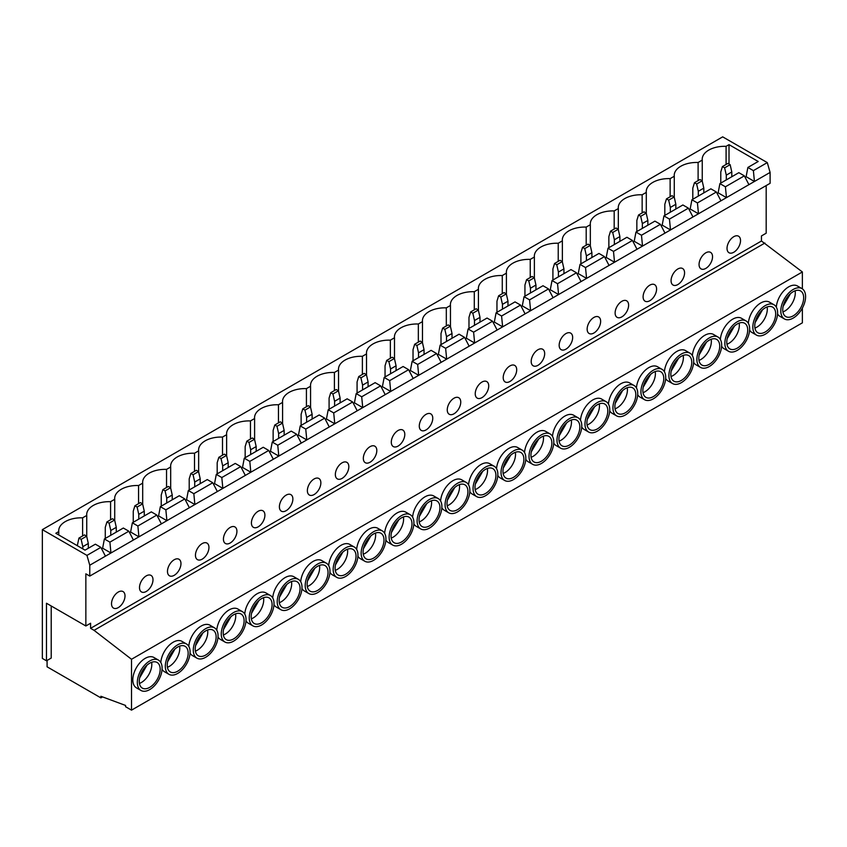 <?xml version="1.0" encoding="UTF-8"?>
<svg xmlns="http://www.w3.org/2000/svg" width="847" height="847" viewBox="0 0 847 847"><rect width="100%" height="100%" fill="white"/><g stroke="black" fill="none" stroke-linecap="round" stroke-linejoin="round"><path stroke-width="1.27" d="M649.84 300.717A9.539 5.506 120 0 0 656.076 292.31A9.539 5.506 120 0 0 654.615 284.666A9.539 5.506 120 0 0 649.84 285.132A9.539 5.506 120 0 0 643.614 293.549A9.539 5.506 120 0 0 645.075 301.193A9.539 5.506 120 0 0 649.84 300.717M621.867 316.873A9.539 5.506 120 0 0 628.103 308.467A9.539 5.506 120 0 0 626.632 300.812A9.539 5.506 120 0 0 621.867 301.288A9.539 5.506 120 0 0 615.631 309.695A9.539 5.506 120 0 0 617.092 317.339A9.539 5.506 120 0 0 621.867 316.873M593.885 333.019A9.539 5.506 120 0 0 600.121 324.613A9.539 5.506 120 0 0 598.66 316.969A9.539 5.506 120 0 0 593.885 317.445A9.539 5.506 120 0 0 587.659 325.851A9.539 5.506 120 0 0 589.12 333.496A9.539 5.506 120 0 0 593.885 333.019M565.912 349.176A9.539 5.506 120 0 0 572.149 340.769A9.539 5.506 120 0 0 570.677 333.125A9.539 5.506 120 0 0 565.912 333.591A9.539 5.506 120 0 0 559.676 341.997A9.539 5.506 120 0 0 561.138 349.652A9.539 5.506 120 0 0 565.912 349.176M537.93 365.332A9.539 5.506 120 0 0 544.166 356.915A9.539 5.506 120 0 0 542.705 349.271A9.539 5.506 120 0 0 537.93 349.747A9.539 5.506 120 0 0 531.704 358.154A9.539 5.506 120 0 0 533.165 365.798A9.539 5.506 120 0 0 537.93 365.332M509.958 381.478A9.539 5.506 120 0 0 516.194 373.072A9.539 5.506 120 0 0 514.722 365.428A9.539 5.506 120 0 0 509.958 365.904A9.539 5.506 120 0 0 503.721 374.31A9.539 5.506 120 0 0 505.183 381.955A9.539 5.506 120 0 0 509.958 381.478M481.975 397.635A9.539 5.506 120 0 0 488.211 389.228A9.539 5.506 120 0 0 486.75 381.584A9.539 5.506 120 0 0 481.975 382.05A9.539 5.506 120 0 0 475.749 390.456A9.539 5.506 120 0 0 477.21 398.111A9.539 5.506 120 0 0 481.975 397.635M454.003 413.791A9.539 5.506 120 0 0 460.239 405.374A9.539 5.506 120 0 0 458.767 397.73A9.539 5.506 120 0 0 454.003 398.206A9.539 5.506 120 0 0 447.767 406.613A9.539 5.506 120 0 0 449.228 414.257A9.539 5.506 120 0 0 454.003 413.791M426.02 429.937A9.539 5.506 120 0 0 432.256 421.531A9.539 5.506 120 0 0 430.795 413.887A9.539 5.506 120 0 0 426.02 414.363A9.539 5.506 120 0 0 419.794 422.769A9.539 5.506 120 0 0 421.255 430.414A9.539 5.506 120 0 0 426.02 429.937M398.048 446.094A9.539 5.506 120 0 0 404.284 437.687A9.539 5.506 120 0 0 402.812 430.043A9.539 5.506 120 0 0 398.048 430.509A9.539 5.506 120 0 0 391.812 438.915A9.539 5.506 120 0 0 393.273 446.56A9.539 5.506 120 0 0 398.048 446.094M370.065 462.24A9.539 5.506 120 0 0 376.301 453.833A9.539 5.506 120 0 0 374.84 446.189A9.539 5.506 120 0 0 370.065 446.665A9.539 5.506 120 0 0 363.839 455.072A9.539 5.506 120 0 0 365.301 462.716A9.539 5.506 120 0 0 370.065 462.24M342.093 478.396A9.539 5.506 120 0 0 348.318 469.99A9.539 5.506 120 0 0 346.857 462.346A9.539 5.506 120 0 0 342.093 462.811A9.539 5.506 120 0 0 335.857 471.228A9.539 5.506 120 0 0 337.318 478.873A9.539 5.506 120 0 0 342.093 478.396M314.11 494.553A9.539 5.506 120 0 0 320.346 486.146A9.539 5.506 120 0 0 318.885 478.491A9.539 5.506 120 0 0 314.11 478.968A9.539 5.506 120 0 0 307.885 487.374A9.539 5.506 120 0 0 309.346 495.019A9.539 5.506 120 0 0 314.11 494.553M286.138 510.699A9.539 5.506 120 0 0 292.363 502.292A9.539 5.506 120 0 0 290.902 494.648A9.539 5.506 120 0 0 286.138 495.124A9.539 5.506 120 0 0 279.902 503.531A9.539 5.506 120 0 0 281.363 511.175A9.539 5.506 120 0 0 286.138 510.699M258.155 526.855A9.539 5.506 120 0 0 264.391 518.449A9.539 5.506 120 0 0 262.93 510.805A9.539 5.506 120 0 0 258.155 511.27A9.539 5.506 120 0 0 251.93 519.687A9.539 5.506 120 0 0 253.391 527.332A9.539 5.506 120 0 0 258.155 526.855M230.183 543.012A9.539 5.506 120 0 0 236.408 534.605A9.539 5.506 120 0 0 234.947 526.95A9.539 5.506 120 0 0 230.183 527.427A9.539 5.506 120 0 0 223.947 535.833A9.539 5.506 120 0 0 225.408 543.478A9.539 5.506 120 0 0 230.183 543.012M202.2 559.158A9.539 5.506 120 0 0 208.436 550.751A9.539 5.506 120 0 0 206.975 543.107A9.539 5.506 120 0 0 202.2 543.583A9.539 5.506 120 0 0 195.964 551.99A9.539 5.506 120 0 0 197.436 559.634A9.539 5.506 120 0 0 202.2 559.158M174.228 575.314A9.539 5.506 120 0 0 180.453 566.908A9.539 5.506 120 0 0 178.992 559.264A9.539 5.506 120 0 0 174.228 559.729A9.539 5.506 120 0 0 167.992 568.136A9.539 5.506 120 0 0 169.453 575.791A9.539 5.506 120 0 0 174.228 575.314M146.245 591.471A9.539 5.506 120 0 0 152.481 583.054A9.539 5.506 120 0 0 151.02 575.409A9.539 5.506 120 0 0 146.245 575.886A9.539 5.506 120 0 0 140.009 584.292A9.539 5.506 120 0 0 141.481 591.937A9.539 5.506 120 0 0 146.245 591.471M677.822 284.56A9.539 5.506 120 0 0 684.058 276.154A9.539 5.506 120 0 0 682.597 268.51A9.539 5.506 120 0 0 677.822 268.986A9.539 5.506 120 0 0 671.586 277.393A9.539 5.506 120 0 0 673.047 285.037A9.539 5.506 120 0 0 677.822 284.56M167.41 667.277A14.801 8.544 120 0 0 169.326 666.377A14.801 8.544 120 0 0 179.606 646.145M177.69 671.216A14.801 8.544 120 0 0 187.367 658.172A14.801 8.544 120 0 0 185.091 646.314A14.801 8.544 120 0 0 177.69 647.044A14.801 8.544 120 0 0 168.024 660.088A14.801 8.544 120 0 0 170.3 671.946A14.801 8.544 120 0 0 177.69 671.216M177.69 644.821A17.522 10.122 120 0 0 166.245 660.268A17.522 10.122 120 0 0 168.934 674.307A17.522 10.122 120 0 0 177.69 673.439A17.522 10.122 120 0 0 189.146 657.992A17.522 10.122 120 0 0 186.456 643.953A17.522 10.122 120 0 0 177.69 644.821M186.456 643.953L181.936 641.348A17.522 10.122 120 0 0 173.18 642.217A17.522 10.122 120 0 0 160.824 662.523M162.073 669.278A17.522 10.122 120 0 0 164.413 671.703L168.934 674.307M195.382 651.131A14.801 8.544 120 0 0 197.298 650.231A14.801 8.544 120 0 0 207.589 629.988M205.673 655.059A14.801 8.544 120 0 0 215.339 642.015A14.801 8.544 120 0 0 213.073 630.157A14.801 8.544 120 0 0 205.673 630.899A14.801 8.544 120 0 0 196.006 643.932A14.801 8.544 120 0 0 198.272 655.79A14.801 8.544 120 0 0 205.673 655.059M205.673 628.665A17.522 10.122 120 0 0 194.228 644.112A17.522 10.122 120 0 0 196.906 658.151A17.522 10.122 120 0 0 205.673 657.283A17.522 10.122 120 0 0 217.118 641.846A17.522 10.122 120 0 0 214.439 627.796A17.522 10.122 120 0 0 205.673 628.665M214.439 627.796L209.918 625.192A17.522 10.122 120 0 0 201.152 626.06A17.522 10.122 120 0 0 188.807 646.377M190.046 653.122A17.522 10.122 120 0 0 192.396 655.546L196.906 658.151M223.364 634.975A14.801 8.544 120 0 0 225.281 634.075A14.801 8.544 120 0 0 235.561 613.842M233.645 638.903A14.801 8.544 120 0 0 243.322 625.869A14.801 8.544 120 0 0 241.046 614.011A14.801 8.544 120 0 0 233.645 614.742A14.801 8.544 120 0 0 223.979 627.786A14.801 8.544 120 0 0 226.255 639.644A14.801 8.544 120 0 0 233.645 638.903M233.645 612.519A17.522 10.122 120 0 0 222.2 627.955A17.522 10.122 120 0 0 224.889 642.005A17.522 10.122 120 0 0 233.645 641.137A17.522 10.122 120 0 0 245.101 625.689A17.522 10.122 120 0 0 242.411 611.65A17.522 10.122 120 0 0 233.645 612.519M242.411 611.65L237.891 609.035A17.522 10.122 120 0 0 229.135 609.904A17.522 10.122 120 0 0 216.779 630.221M218.028 636.976A17.522 10.122 120 0 0 220.368 639.39L224.889 642.005M251.337 618.818A14.801 8.544 120 0 0 253.253 617.918A14.801 8.544 120 0 0 263.544 597.686M261.628 622.757A14.801 8.544 120 0 0 271.294 609.713A14.801 8.544 120 0 0 269.028 597.855A14.801 8.544 120 0 0 261.628 598.585A14.801 8.544 120 0 0 251.961 611.629A14.801 8.544 120 0 0 254.227 623.487A14.801 8.544 120 0 0 261.628 622.757M261.628 596.362A17.522 10.122 120 0 0 250.183 611.809A17.522 10.122 120 0 0 252.861 625.848A17.522 10.122 120 0 0 261.628 624.98A17.522 10.122 120 0 0 273.073 609.533A17.522 10.122 120 0 0 270.394 595.494A17.522 10.122 120 0 0 261.628 596.362M270.394 595.494L265.873 592.889A17.522 10.122 120 0 0 257.107 593.758A17.522 10.122 120 0 0 244.762 614.075M246.001 620.819A17.522 10.122 120 0 0 248.351 623.244L252.861 625.848M279.319 602.672A14.801 8.544 120 0 0 281.236 601.772A14.801 8.544 120 0 0 291.516 581.529M289.6 606.6A14.801 8.544 120 0 0 299.277 593.556A14.801 8.544 120 0 0 297.001 581.698A14.801 8.544 120 0 0 289.6 582.44A14.801 8.544 120 0 0 279.933 595.473A14.801 8.544 120 0 0 282.21 607.331A14.801 8.544 120 0 0 289.6 606.6M289.6 580.206A17.522 10.122 120 0 0 278.155 595.653A17.522 10.122 120 0 0 280.844 609.692A17.522 10.122 120 0 0 289.6 608.824A17.522 10.122 120 0 0 301.056 593.387A17.522 10.122 120 0 0 298.366 579.337A17.522 10.122 120 0 0 289.6 580.206M298.366 579.337L293.856 576.733A17.522 10.122 120 0 0 285.09 577.601A17.522 10.122 120 0 0 272.734 597.918M273.983 604.663A17.522 10.122 120 0 0 276.323 607.087L280.844 609.692M307.292 586.516A14.801 8.544 120 0 0 309.208 585.616A14.801 8.544 120 0 0 319.499 565.383M317.583 590.454A14.801 8.544 120 0 0 327.249 577.41A14.801 8.544 120 0 0 324.983 565.552A14.801 8.544 120 0 0 317.583 566.283A14.801 8.544 120 0 0 307.916 579.327A14.801 8.544 120 0 0 310.182 591.185A14.801 8.544 120 0 0 317.583 590.454M317.583 564.06A17.522 10.122 120 0 0 306.138 579.496A17.522 10.122 120 0 0 308.816 593.546A17.522 10.122 120 0 0 317.583 592.678A17.522 10.122 120 0 0 329.028 577.231A17.522 10.122 120 0 0 326.349 563.191A17.522 10.122 120 0 0 317.583 564.06M326.349 563.191L321.828 560.587A17.522 10.122 120 0 0 313.062 561.455A17.522 10.122 120 0 0 300.717 581.762M301.956 588.517A17.522 10.122 120 0 0 304.306 590.931L308.816 593.546M335.274 570.37A14.801 8.544 120 0 0 337.191 569.459A14.801 8.544 120 0 0 347.471 549.227M345.555 574.298A14.801 8.544 120 0 0 355.232 561.254A14.801 8.544 120 0 0 352.955 549.396A14.801 8.544 120 0 0 345.555 550.127A14.801 8.544 120 0 0 335.888 563.17A14.801 8.544 120 0 0 338.165 575.028A14.801 8.544 120 0 0 345.555 574.298M345.555 547.903A17.522 10.122 120 0 0 334.11 563.35A17.522 10.122 120 0 0 336.799 577.389A17.522 10.122 120 0 0 345.555 576.521A17.522 10.122 120 0 0 357.011 561.085A17.522 10.122 120 0 0 354.321 547.035A17.522 10.122 120 0 0 345.555 547.903M354.321 547.035L349.811 544.43A17.522 10.122 120 0 0 341.045 545.299A17.522 10.122 120 0 0 328.689 565.616M329.938 572.36A17.522 10.122 120 0 0 332.278 574.785L336.799 577.389M363.247 554.213A14.801 8.544 120 0 0 365.163 553.313A14.801 8.544 120 0 0 375.454 533.081M373.538 558.141A14.801 8.544 120 0 0 383.204 545.108A14.801 8.544 120 0 0 380.938 533.25A14.801 8.544 120 0 0 373.538 533.981A14.801 8.544 120 0 0 363.871 547.014A14.801 8.544 120 0 0 366.137 558.872A14.801 8.544 120 0 0 373.538 558.141M373.538 531.757A17.522 10.122 120 0 0 362.093 547.194A17.522 10.122 120 0 0 364.771 561.233A17.522 10.122 120 0 0 373.538 560.365A17.522 10.122 120 0 0 384.983 544.928A17.522 10.122 120 0 0 382.304 530.889A17.522 10.122 120 0 0 373.538 531.757M382.304 530.889L377.783 528.274A17.522 10.122 120 0 0 369.017 529.142A17.522 10.122 120 0 0 356.672 549.459M357.91 556.204A17.522 10.122 120 0 0 360.261 558.628L364.771 561.233M391.229 538.057A14.801 8.544 120 0 0 393.146 537.157A14.801 8.544 120 0 0 403.426 516.924M401.52 541.995A14.801 8.544 120 0 0 411.187 528.952A14.801 8.544 120 0 0 408.91 517.094A14.801 8.544 120 0 0 401.52 517.824A14.801 8.544 120 0 0 391.843 530.868A14.801 8.544 120 0 0 394.12 542.726A14.801 8.544 120 0 0 401.52 541.995M401.52 515.601A17.522 10.122 120 0 0 390.065 531.037A17.522 10.122 120 0 0 392.754 545.087A17.522 10.122 120 0 0 401.52 544.219A17.522 10.122 120 0 0 412.965 528.772A17.522 10.122 120 0 0 410.276 514.732A17.522 10.122 120 0 0 401.52 515.601M410.276 514.732L405.766 512.128A17.522 10.122 120 0 0 396.999 512.996A17.522 10.122 120 0 0 384.644 533.303M385.893 540.058A17.522 10.122 120 0 0 388.233 542.482L392.754 545.087M419.201 521.911A14.801 8.544 120 0 0 421.118 521A14.801 8.544 120 0 0 431.409 500.768M429.493 525.839A14.801 8.544 120 0 0 439.159 512.795A14.801 8.544 120 0 0 436.893 500.937A14.801 8.544 120 0 0 429.493 501.668A14.801 8.544 120 0 0 419.826 514.711A14.801 8.544 120 0 0 422.092 526.569A14.801 8.544 120 0 0 429.493 525.839M429.493 499.444A17.522 10.122 120 0 0 418.047 514.891A17.522 10.122 120 0 0 420.726 528.93A17.522 10.122 120 0 0 429.493 528.062A17.522 10.122 120 0 0 440.938 512.626A17.522 10.122 120 0 0 438.259 498.576A17.522 10.122 120 0 0 429.493 499.444M438.259 498.576L433.738 495.971A17.522 10.122 120 0 0 424.972 496.84A17.522 10.122 120 0 0 412.627 517.157M413.865 523.901A17.522 10.122 120 0 0 416.216 526.326L420.726 528.93M447.184 505.754A14.801 8.544 120 0 0 449.101 504.854A14.801 8.544 120 0 0 459.381 484.622M457.475 509.682A14.801 8.544 120 0 0 467.142 496.649A14.801 8.544 120 0 0 464.865 484.791A14.801 8.544 120 0 0 457.475 485.522A14.801 8.544 120 0 0 447.798 498.565A14.801 8.544 120 0 0 450.075 510.423A14.801 8.544 120 0 0 457.475 509.682M457.475 483.298A17.522 10.122 120 0 0 446.02 498.735A17.522 10.122 120 0 0 448.709 512.784A17.522 10.122 120 0 0 457.475 511.916A17.522 10.122 120 0 0 468.92 496.469A17.522 10.122 120 0 0 466.231 482.43A17.522 10.122 120 0 0 457.475 483.298M466.231 482.43L461.721 479.815A17.522 10.122 120 0 0 452.954 480.683A17.522 10.122 120 0 0 440.599 501.001M441.848 507.745A17.522 10.122 120 0 0 444.188 510.169L448.709 512.784M475.156 489.598A14.801 8.544 120 0 0 477.073 488.698A14.801 8.544 120 0 0 487.364 468.465M485.447 493.536A14.801 8.544 120 0 0 495.114 480.493A14.801 8.544 120 0 0 492.848 468.635A14.801 8.544 120 0 0 485.447 469.365A14.801 8.544 120 0 0 475.781 482.409A14.801 8.544 120 0 0 478.047 494.267A14.801 8.544 120 0 0 485.447 493.536M485.447 467.142A17.522 10.122 120 0 0 474.002 482.589A17.522 10.122 120 0 0 476.681 496.628A17.522 10.122 120 0 0 485.447 495.76A17.522 10.122 120 0 0 496.893 480.313A17.522 10.122 120 0 0 494.214 466.274A17.522 10.122 120 0 0 485.447 467.142M494.214 466.274L489.693 463.669A17.522 10.122 120 0 0 480.937 464.537A17.522 10.122 120 0 0 468.582 484.844M469.82 491.599A17.522 10.122 120 0 0 472.171 494.023L476.681 496.628M503.139 473.452A14.801 8.544 120 0 0 505.056 472.552A14.801 8.544 120 0 0 515.347 452.309M513.43 477.38A14.801 8.544 120 0 0 523.097 464.336A14.801 8.544 120 0 0 520.82 452.478A14.801 8.544 120 0 0 513.43 453.219A14.801 8.544 120 0 0 503.753 466.252A14.801 8.544 120 0 0 506.03 478.11A14.801 8.544 120 0 0 513.43 477.38M513.43 450.985A17.522 10.122 120 0 0 501.975 466.432A17.522 10.122 120 0 0 504.664 480.471A17.522 10.122 120 0 0 513.43 479.603A17.522 10.122 120 0 0 524.875 464.167A17.522 10.122 120 0 0 522.186 450.117A17.522 10.122 120 0 0 513.43 450.985M522.186 450.117L517.676 447.512A17.522 10.122 120 0 0 508.909 448.381A17.522 10.122 120 0 0 496.554 468.698M497.803 475.442A17.522 10.122 120 0 0 500.143 477.867L504.664 480.471M531.111 457.295A14.801 8.544 120 0 0 533.028 456.395A14.801 8.544 120 0 0 543.319 436.163M541.402 461.223A14.801 8.544 120 0 0 551.069 448.19A14.801 8.544 120 0 0 548.803 436.332A14.801 8.544 120 0 0 541.402 437.063A14.801 8.544 120 0 0 531.736 450.106A14.801 8.544 120 0 0 534.002 461.964A14.801 8.544 120 0 0 541.402 461.223M541.402 434.839A17.522 10.122 120 0 0 529.957 450.276A17.522 10.122 120 0 0 532.636 464.325A17.522 10.122 120 0 0 541.402 463.457A17.522 10.122 120 0 0 552.847 448.01A17.522 10.122 120 0 0 550.169 433.971A17.522 10.122 120 0 0 541.402 434.839M550.169 433.971L545.648 431.356A17.522 10.122 120 0 0 536.892 432.224A17.522 10.122 120 0 0 524.537 452.542M525.775 459.296A17.522 10.122 120 0 0 528.126 461.71L532.636 464.325M559.094 441.139A14.801 8.544 120 0 0 561.01 440.239A14.801 8.544 120 0 0 571.302 420.006M569.385 445.077A14.801 8.544 120 0 0 579.052 432.034A14.801 8.544 120 0 0 576.775 420.176A14.801 8.544 120 0 0 569.385 420.906A14.801 8.544 120 0 0 559.708 433.95A14.801 8.544 120 0 0 561.985 445.808A14.801 8.544 120 0 0 569.385 445.077M569.385 418.683A17.522 10.122 120 0 0 557.929 434.13A17.522 10.122 120 0 0 560.619 448.169A17.522 10.122 120 0 0 569.385 447.301A17.522 10.122 120 0 0 580.83 431.854A17.522 10.122 120 0 0 578.141 417.815A17.522 10.122 120 0 0 569.385 418.683M578.141 417.815L573.631 415.21A17.522 10.122 120 0 0 564.864 416.078A17.522 10.122 120 0 0 552.509 436.385M553.758 443.14A17.522 10.122 120 0 0 556.098 445.564L560.619 448.169M587.066 424.993A14.801 8.544 120 0 0 588.983 424.093A14.801 8.544 120 0 0 599.274 403.85M597.357 428.921A14.801 8.544 120 0 0 607.024 415.877A14.801 8.544 120 0 0 604.758 404.019A14.801 8.544 120 0 0 597.357 404.76A14.801 8.544 120 0 0 587.691 417.793A14.801 8.544 120 0 0 589.957 429.651A14.801 8.544 120 0 0 597.357 428.921M597.357 402.526A17.522 10.122 120 0 0 585.912 417.973A17.522 10.122 120 0 0 588.601 432.012A17.522 10.122 120 0 0 597.357 431.144A17.522 10.122 120 0 0 608.802 415.708A17.522 10.122 120 0 0 606.124 401.658A17.522 10.122 120 0 0 597.357 402.526M606.124 401.658L601.603 399.053A17.522 10.122 120 0 0 592.847 399.922A17.522 10.122 120 0 0 580.491 420.239M581.73 426.983A17.522 10.122 120 0 0 584.081 429.408L588.601 432.012M615.049 408.836A14.801 8.544 120 0 0 616.965 407.936A14.801 8.544 120 0 0 627.256 387.704M625.34 412.764A14.801 8.544 120 0 0 635.006 399.731A14.801 8.544 120 0 0 632.73 387.873A14.801 8.544 120 0 0 625.34 388.604A14.801 8.544 120 0 0 615.674 401.647A14.801 8.544 120 0 0 617.939 413.505A14.801 8.544 120 0 0 625.34 412.764M625.34 386.38A17.522 10.122 120 0 0 613.884 401.817A17.522 10.122 120 0 0 616.574 415.866A17.522 10.122 120 0 0 625.34 414.998A17.522 10.122 120 0 0 636.785 399.551A17.522 10.122 120 0 0 634.096 385.512A17.522 10.122 120 0 0 625.34 386.38M634.096 385.512L629.586 382.908A17.522 10.122 120 0 0 620.819 383.765A17.522 10.122 120 0 0 608.464 404.083M609.713 410.837A17.522 10.122 120 0 0 612.053 413.251L616.574 415.866M643.021 392.69A14.801 8.544 120 0 0 644.938 391.78A14.801 8.544 120 0 0 655.229 371.547M653.312 396.618A14.801 8.544 120 0 0 662.979 383.575A14.801 8.544 120 0 0 660.713 371.717A14.801 8.544 120 0 0 653.312 372.447A14.801 8.544 120 0 0 643.646 385.491A14.801 8.544 120 0 0 645.912 397.349A14.801 8.544 120 0 0 653.312 396.618M653.312 370.224A17.522 10.122 120 0 0 641.867 385.671A17.522 10.122 120 0 0 644.556 399.71A17.522 10.122 120 0 0 653.312 398.842A17.522 10.122 120 0 0 664.757 383.395A17.522 10.122 120 0 0 662.079 369.356A17.522 10.122 120 0 0 653.312 370.224M662.079 369.356L657.558 366.751A17.522 10.122 120 0 0 648.802 367.619A17.522 10.122 120 0 0 636.446 387.937M637.685 394.681A17.522 10.122 120 0 0 640.036 397.105L644.556 399.71M671.004 376.534A14.801 8.544 120 0 0 672.92 375.634A14.801 8.544 120 0 0 683.211 355.401M681.295 380.462A14.801 8.544 120 0 0 690.961 367.429A14.801 8.544 120 0 0 688.685 355.56A14.801 8.544 120 0 0 681.295 356.301A14.801 8.544 120 0 0 671.629 369.334A14.801 8.544 120 0 0 673.894 381.192A14.801 8.544 120 0 0 681.295 380.462M681.295 354.067A17.522 10.122 120 0 0 669.839 369.514A17.522 10.122 120 0 0 672.529 383.553A17.522 10.122 120 0 0 681.295 382.685A17.522 10.122 120 0 0 692.74 367.249A17.522 10.122 120 0 0 690.051 353.21A17.522 10.122 120 0 0 681.295 354.067M690.051 353.21L685.541 350.594A17.522 10.122 120 0 0 676.774 351.463A17.522 10.122 120 0 0 664.419 371.78M665.668 378.524A17.522 10.122 120 0 0 668.008 380.949L672.529 383.553M698.987 360.377A14.801 8.544 120 0 0 700.893 359.477A14.801 8.544 120 0 0 711.184 339.245M709.267 364.316A14.801 8.544 120 0 0 718.934 351.272A14.801 8.544 120 0 0 716.668 339.414A14.801 8.544 120 0 0 709.267 340.145A14.801 8.544 120 0 0 699.601 353.188A14.801 8.544 120 0 0 701.867 365.046A14.801 8.544 120 0 0 709.267 364.316M709.267 337.921A17.522 10.122 120 0 0 697.822 353.358A17.522 10.122 120 0 0 700.511 367.407A17.522 10.122 120 0 0 709.267 366.539A17.522 10.122 120 0 0 720.712 351.092A17.522 10.122 120 0 0 718.034 337.053A17.522 10.122 120 0 0 709.267 337.921M718.034 337.053L713.513 334.449A17.522 10.122 120 0 0 704.757 335.317A17.522 10.122 120 0 0 692.401 355.624M693.64 362.378A17.522 10.122 120 0 0 695.99 364.792L700.511 367.407M726.959 344.231A14.801 8.544 120 0 0 728.875 343.321A14.801 8.544 120 0 0 739.166 323.088M737.25 348.159A14.801 8.544 120 0 0 746.916 335.116A14.801 8.544 120 0 0 744.651 323.258A14.801 8.544 120 0 0 737.25 323.988A14.801 8.544 120 0 0 727.584 337.032A14.801 8.544 120 0 0 729.849 348.89A14.801 8.544 120 0 0 737.25 348.159M737.25 321.765A17.522 10.122 120 0 0 725.794 337.212A17.522 10.122 120 0 0 728.484 351.251A17.522 10.122 120 0 0 737.25 350.383A17.522 10.122 120 0 0 748.695 334.946A17.522 10.122 120 0 0 746.006 320.897A17.522 10.122 120 0 0 737.25 321.765M746.006 320.897L741.496 318.292A17.522 10.122 120 0 0 732.729 319.16A17.522 10.122 120 0 0 720.374 339.478M721.623 346.222A17.522 10.122 120 0 0 723.973 348.646L728.484 351.251M705.795 268.414A9.539 5.506 120 0 0 712.031 260.008A9.539 5.506 120 0 0 710.569 252.364A9.539 5.506 120 0 0 705.795 252.83A9.539 5.506 120 0 0 699.569 261.236A9.539 5.506 120 0 0 701.03 268.88A9.539 5.506 120 0 0 705.795 268.414M754.942 328.075A14.801 8.544 120 0 0 756.858 327.175A14.801 8.544 120 0 0 767.138 306.942M765.222 332.003A14.801 8.544 120 0 0 774.889 318.97A14.801 8.544 120 0 0 772.623 307.112A14.801 8.544 120 0 0 765.222 307.842A14.801 8.544 120 0 0 755.556 320.875A14.801 8.544 120 0 0 757.821 332.744A14.801 8.544 120 0 0 765.222 332.003M765.222 305.619A17.522 10.122 120 0 0 753.777 321.055A17.522 10.122 120 0 0 756.466 335.094A17.522 10.122 120 0 0 765.222 334.237A17.522 10.122 120 0 0 776.667 318.79A17.522 10.122 120 0 0 773.989 304.751A17.522 10.122 120 0 0 765.222 305.619M773.989 304.751L769.468 302.135A17.522 10.122 120 0 0 760.712 303.004A17.522 10.122 120 0 0 748.356 323.321M749.595 330.065A17.522 10.122 120 0 0 751.945 332.49L756.466 335.094M118.273 607.617A9.539 5.506 120 0 0 124.498 599.21A9.539 5.506 120 0 0 123.037 591.566A9.539 5.506 120 0 0 118.273 592.042A9.539 5.506 120 0 0 112.037 600.449A9.539 5.506 120 0 0 113.498 608.093A9.539 5.506 120 0 0 118.273 607.617M733.777 252.258A9.539 5.506 120 0 0 740.013 243.851A9.539 5.506 120 0 0 738.552 236.207A9.539 5.506 120 0 0 733.777 236.684A9.539 5.506 120 0 0 727.541 245.09A9.539 5.506 120 0 0 729.002 252.734A9.539 5.506 120 0 0 733.777 252.258M139.427 683.434A14.801 8.544 120 0 0 141.343 682.534A14.801 8.544 120 0 0 151.634 662.301M149.718 687.362A14.801 8.544 120 0 0 159.384 674.328A14.801 8.544 120 0 0 157.119 662.47A14.801 8.544 120 0 0 149.718 663.201A14.801 8.544 120 0 0 140.051 676.245A14.801 8.544 120 0 0 142.317 688.103A14.801 8.544 120 0 0 149.718 687.362M149.718 660.978A17.522 10.122 120 0 0 138.273 676.414A17.522 10.122 120 0 0 140.951 690.464A17.522 10.122 120 0 0 149.718 689.596A17.522 10.122 120 0 0 161.163 674.148A17.522 10.122 120 0 0 158.474 660.109A17.522 10.122 120 0 0 149.718 660.978M158.474 660.109L153.963 657.494A17.522 10.122 120 0 0 145.197 658.363A17.522 10.122 120 0 0 133.752 673.81A17.522 10.122 120 0 0 136.441 687.849L140.951 690.464M782.914 311.918A14.801 8.544 120 0 0 784.83 311.018A14.801 8.544 120 0 0 795.121 290.786M793.205 315.857A14.801 8.544 120 0 0 802.871 302.813A14.801 8.544 120 0 0 800.606 290.955A14.801 8.544 120 0 0 793.205 291.686A14.801 8.544 120 0 0 783.539 304.729A14.801 8.544 120 0 0 785.804 316.587A14.801 8.544 120 0 0 793.205 315.857M793.205 289.462A17.522 10.122 120 0 0 781.749 304.909A17.522 10.122 120 0 0 784.438 318.948A17.522 10.122 120 0 0 793.205 318.08A17.522 10.122 120 0 0 804.65 302.633A17.522 10.122 120 0 0 801.961 288.594A17.522 10.122 120 0 0 793.205 289.462M801.961 288.594L797.451 285.99A17.522 10.122 120 0 0 788.684 286.858A17.522 10.122 120 0 0 776.328 307.165M777.578 313.919A17.522 10.122 120 0 0 779.928 316.344L784.438 318.948M618.321 229.653L618.321 208.553L614.181 210.945A22.435 12.949 0 0 0 590.295 223.862A22.435 12.949 0 0 0 590.338 224.709L586.198 227.091A22.435 12.949 0 0 0 562.313 240.019A22.435 12.949 0 0 0 562.366 240.855L558.226 243.248A22.435 12.949 0 0 0 534.341 256.165A22.435 12.949 0 0 0 534.383 257.012L530.243 259.394A22.435 12.949 0 0 0 506.358 272.321A22.435 12.949 0 0 0 506.411 273.158L502.271 275.55A22.435 12.949 0 0 0 478.386 288.478A22.435 12.949 0 0 0 478.428 289.314L474.288 291.707A22.435 12.949 0 0 0 450.403 304.624A22.435 12.949 0 0 0 450.456 305.471L446.316 307.853A22.435 12.949 0 0 0 422.431 320.78A22.435 12.949 0 0 0 422.473 321.616L418.333 324.009A22.435 12.949 0 0 0 394.448 336.937A22.435 12.949 0 0 0 394.501 337.773L390.361 340.166A22.435 12.949 0 0 0 366.476 353.083A22.435 12.949 0 0 0 366.518 353.93L362.378 356.312A22.435 12.949 0 0 0 338.493 369.239A22.435 12.949 0 0 0 338.546 370.075L334.406 372.468A22.435 12.949 0 0 0 310.521 385.396A22.435 12.949 0 0 0 310.563 386.232L306.423 388.625A22.435 12.949 0 0 0 282.538 401.542A22.435 12.949 0 0 0 282.591 402.389L278.451 404.771A22.435 12.949 0 0 0 254.566 417.698A22.435 12.949 0 0 0 254.608 418.534L250.468 420.927A22.435 12.949 0 0 0 226.583 433.844A22.435 12.949 0 0 0 226.636 434.691L222.496 437.073A22.435 12.949 0 0 0 198.611 450.001A22.435 12.949 0 0 0 198.653 450.837L194.514 453.23A22.435 12.949 0 0 0 170.628 466.157A22.435 12.949 0 0 0 170.681 466.993L166.541 469.386A22.435 12.949 0 0 0 142.656 482.303A22.435 12.949 0 0 0 142.698 483.15L138.559 485.532A22.435 12.949 0 0 0 114.673 498.46A22.435 12.949 0 0 0 114.716 499.296L110.586 501.689A22.435 12.949 0 0 0 86.701 514.616A22.435 12.949 0 0 0 86.743 515.452L82.604 517.845A22.435 12.949 0 0 0 58.718 530.762A22.435 12.949 0 0 0 58.761 531.609L55.838 533.292L85.028 550.148L95.362 544.187L100.867 547.363L105.441 556.172L133.413 540.015L128.839 531.207L109.898 542.144L110.946 552.996L102.625 548.189L101.598 548.782M614.181 229.061L614.181 210.945M590.338 245.799L590.338 224.709M586.198 245.217L586.198 227.091M562.366 261.956L562.366 240.855M558.226 261.374L558.226 243.248M534.383 278.112L534.383 257.012M530.243 277.52L530.243 259.394M506.411 294.258L506.411 273.158M502.271 293.676L502.271 275.55M478.428 310.415L478.428 289.314M474.288 309.833L474.288 291.707M450.456 326.571L450.456 305.471M446.316 325.979L446.316 307.853M422.473 342.717L422.473 321.616M418.333 342.135L418.333 324.009M394.501 358.874L394.501 337.773M390.361 358.281L390.361 340.166M366.518 375.02L366.518 353.93M362.378 374.438L362.378 356.312M338.546 391.176L338.546 370.075M334.406 390.594L334.406 372.468M310.563 407.333L310.563 386.232M306.423 406.74L306.423 388.625M282.591 423.479L282.591 402.389M278.451 422.897L278.451 404.771M254.608 439.635L254.608 418.534M250.468 439.053L250.468 420.927M226.636 455.792L226.636 434.691M222.496 455.199L222.496 437.073M198.653 471.938L198.653 450.837M194.514 471.356L194.514 453.23M170.681 488.094L170.681 466.993M166.541 487.512L166.541 469.386M142.698 504.251L142.698 483.15M138.559 503.658L138.559 485.532M114.716 520.397L114.716 499.296M110.586 519.814L110.586 501.689M86.743 536.553L86.743 515.452M82.604 535.971L82.604 517.845M646.293 213.497L646.293 192.396L642.153 194.789A22.435 12.949 0 0 0 618.268 207.706A22.435 12.949 0 0 0 618.321 208.553M642.153 212.915L642.153 194.789M688.399 208.161L682.883 204.974L663.942 215.911L669.448 219.098L688.399 208.161L692.962 216.959L720.945 200.813L716.371 192.004L697.43 202.941L698.479 213.783L690.157 208.987L689.13 209.58M669.448 219.098L670.496 229.939L692.962 216.959M660.416 224.307L654.911 221.131L635.97 232.067L634.202 241.289L642.524 246.085L664.99 233.116L660.416 224.307L641.475 235.244L642.524 246.085L637.008 249.272L632.444 240.463L613.493 251.4L614.541 262.242L637.008 249.272M604.462 256.609L598.956 253.433L580.015 264.37L578.247 273.592L586.569 278.398L609.035 265.418L604.462 256.609L585.521 267.557L586.569 278.398L581.053 281.575L576.489 272.766L557.538 283.703L558.586 294.544L581.053 281.575M548.507 288.922L543.001 285.735L524.06 296.683L522.292 305.894L530.614 310.701L553.08 297.731L548.507 288.922L529.566 299.859L530.614 310.701L525.098 313.877L520.534 305.068L501.583 316.005L502.631 326.857L525.098 313.877M492.552 321.225L487.046 318.048L468.095 328.985L466.337 338.207L474.648 343.003L497.125 330.034L492.552 321.225L473.611 332.162L474.648 343.003L469.143 346.19L464.58 337.381L445.628 348.318L446.676 359.16L469.143 346.19M436.597 353.527L431.091 350.351L412.14 361.288L410.382 370.51L418.693 375.316L441.171 362.336L436.597 353.527L417.656 364.464L418.693 375.316L413.188 378.493L408.625 369.684L389.673 380.621L390.721 391.462L413.188 378.493M380.642 385.84L375.136 382.653L356.185 393.59L354.427 402.812L362.738 407.619L385.216 394.638L380.642 385.84L361.701 396.777L362.738 407.619L357.233 410.795L352.67 401.986L333.718 412.923L334.766 423.765L357.233 410.795M324.687 418.143L319.181 414.966L300.23 425.903L298.472 435.125L306.783 439.921L329.261 426.952L324.687 418.143L305.746 429.08L306.783 439.921L301.278 443.097L296.704 434.299L277.763 445.236L278.811 456.078L301.278 443.097M268.732 450.445L263.226 447.269L244.275 458.206L242.517 467.428L250.828 472.224L273.306 459.254L268.732 450.445L249.791 461.382L250.828 472.224L245.323 475.411L240.749 466.602L221.808 477.539L222.856 488.38L245.323 475.411M212.777 482.748L207.271 479.571L188.32 490.508L186.562 499.73L194.874 504.537L217.351 491.556L212.777 482.748L193.836 493.695L194.874 504.537L189.368 507.713L184.794 498.904L165.853 509.841L166.901 520.683L189.368 507.713M156.822 515.061L151.317 511.874L132.365 522.811L130.607 532.032L138.919 536.839L161.396 523.87L156.822 515.061L137.881 525.998L138.919 536.839L133.413 540.015M635.97 232.067L641.475 235.244M613.493 251.4L607.987 248.224L626.928 237.276L632.444 240.463M580.015 264.37L585.521 267.557M557.538 283.703L552.032 280.526L570.973 269.59L576.489 272.766M524.06 296.683L529.566 299.859M501.583 316.005L496.077 312.829L515.018 301.892L520.534 305.068M468.095 328.985L473.611 332.162M445.628 348.318L440.122 345.131L459.063 334.194L464.58 337.381M412.14 361.288L417.656 364.464M389.673 380.621L384.167 377.444L403.108 366.507L408.625 369.684M356.185 393.59L361.701 396.777M333.718 412.923L328.213 409.747L347.154 398.81L352.67 401.986M300.23 425.903L305.746 429.08M277.763 445.236L272.258 442.049L291.199 431.112L296.704 434.299M244.275 458.206L249.791 461.382M221.808 477.539L216.303 474.362L235.244 463.415L240.749 466.602M188.32 490.508L193.836 493.695M165.853 509.841L160.348 506.665L179.289 495.728L184.794 498.904M132.365 522.811L137.881 525.998M697.43 202.941L691.925 199.765L710.866 188.828L716.371 192.004M674.276 197.34L674.276 176.25L670.136 178.632A22.435 12.949 0 0 0 646.25 191.56A22.435 12.949 0 0 0 646.293 192.396M670.136 196.758L670.136 178.632M744.354 175.848L738.849 172.672L719.897 183.608L725.403 186.785L744.354 175.848L748.917 184.657L770.103 172.428L770.103 183.312L89.771 576.087L89.771 565.214L105.441 556.172M725.403 186.785L726.451 197.626L748.917 184.657M109.898 542.144L104.393 538.967L123.334 528.03L128.839 531.207M89.771 565.214L86.955 555.388L100.867 547.363M58.761 534.976L58.761 531.609M702.248 181.194L702.248 160.094L698.108 162.486A22.435 12.949 0 0 0 674.223 175.403A22.435 12.949 0 0 0 674.276 176.25M698.108 180.602L698.108 162.486M802.374 288.848L802.374 271.961L761.453 241.014L761.453 235.932L766.186 233.2L766.186 185.567M47.083 660.448L47.083 666.811L100.899 697.875L100.899 696.287L125.568 705.445L125.568 706.716L131.518 710.146L802.374 322.834L802.374 308.096M783.104 306.423L790.452 293.697M86.955 555.388L42.35 529.64L722.682 136.854L767.287 162.603L770.103 172.428M42.35 529.64L42.35 658.415L46.479 660.798L51.212 658.066L51.212 605.986M100.899 697.875L102.572 696.912M131.518 710.146L131.518 659.273L802.374 271.961M131.518 659.273L94.059 630.337L764.926 243.025M94.059 630.337L90.597 628.336L761.453 241.014M46.479 660.798L46.479 603.244L85.854 625.986L85.854 573.832L89.771 576.087M85.854 625.986L90.597 623.244L90.597 628.336M720.945 200.813L726.451 197.626L718.14 192.83L717.113 193.423M664.99 233.116L670.496 229.939L662.185 225.133L661.158 225.726M609.035 265.418L614.541 262.242L606.23 257.446L605.203 258.028M553.08 297.731L558.586 294.544L550.275 289.748L549.248 290.341M497.125 330.034L502.631 326.857L494.32 322.051L493.293 322.643M441.171 362.336L446.676 359.16L438.365 354.353L437.338 354.946M385.216 394.638L390.721 391.462L382.399 386.666L381.383 387.259M329.261 426.952L334.766 423.765L326.444 418.969L325.428 419.561M273.306 459.254L278.811 456.078L270.489 451.271L269.473 451.864M217.351 491.556L222.856 488.38L214.535 483.584L213.518 484.166M161.396 523.87L166.901 520.683L158.58 515.887L157.553 516.479M729.013 164.011L729.013 144.646L758.203 161.491L747.88 167.452L753.385 170.639L767.287 162.603M753.385 170.639L754.433 181.48L746.112 176.674L745.085 177.267M729.013 144.646L726.091 146.33A22.435 12.949 0 0 0 702.205 159.257A22.435 12.949 0 0 0 702.248 160.094M139.617 677.928L146.965 665.213M663.942 215.911L662.185 225.133M691.925 199.765L690.157 208.987M719.897 183.608L718.14 192.83M747.88 167.452L746.112 176.674M104.393 538.967L102.625 548.189M130.607 532.032L129.58 532.625M160.348 506.665L158.58 515.887M186.562 499.73L185.535 500.323M216.303 474.362L214.535 483.584M242.517 467.428L241.49 468.02M272.258 442.049L270.489 451.271M298.472 435.125L297.445 435.718M328.213 409.747L326.444 418.969M354.427 402.812L353.4 403.405M384.167 377.444L382.399 386.666M410.382 370.51L409.355 371.102M440.122 345.131L438.365 354.353M466.337 338.207L465.31 338.8M496.077 312.829L494.32 322.051M522.292 305.894L521.265 306.487M552.032 280.526L550.275 289.748M578.247 273.592L577.22 274.184M607.987 248.224L606.23 257.446M634.202 241.289L633.175 241.882M726.091 164.456L726.091 146.33M722.427 166.563L724.63 167.833L730.146 164.657L727.944 163.386L722.427 166.563L720.776 171.973L720.776 183.1M730.146 164.657L731.797 171.973L726.292 175.149L726.292 179.924M726.292 175.149L724.63 167.833M731.797 171.973L731.797 176.737M78.951 538.078L81.153 539.348L86.659 536.172L84.456 534.902L78.951 538.078L77.299 545.68M86.659 536.172L88.31 543.488L82.805 546.664L82.805 548.856M82.805 546.664L81.153 539.348M88.31 543.488L88.31 548.253M755.132 322.569L762.469 309.854M698.309 191.306L696.658 183.99L702.163 180.813L703.815 188.129L698.309 191.306L698.309 196.07M702.163 180.813L699.961 179.543L694.455 182.719L696.658 183.99M694.455 182.719L692.804 188.129L692.804 199.257M703.815 188.129L703.815 192.894M727.149 338.726L734.497 326.01M167.6 661.782L174.937 649.067M195.572 645.626L202.92 632.91M223.555 629.48L230.892 616.754M251.527 613.323L258.875 600.608M279.51 597.167L286.847 584.451M307.482 581.021L314.83 568.295M335.465 564.864L342.813 552.149M363.437 548.708L370.785 535.992M391.42 532.562L398.768 519.836M419.392 516.405L426.74 503.69M447.375 500.249L454.723 487.533M475.358 484.103L482.695 471.377M503.33 467.946L510.677 455.231M531.313 451.79L538.65 439.074M559.285 435.644L566.632 422.928M587.267 419.487L594.605 406.772M615.24 403.341L622.587 390.615M643.222 387.185L650.56 374.469M671.195 371.028L678.542 358.313M699.177 354.882L706.514 342.156M670.326 207.451L668.675 200.146L674.191 196.959L675.842 204.275L670.326 207.451L670.326 212.226M674.191 196.959L671.989 195.689L666.473 198.876L668.675 200.146M666.473 198.876L664.821 204.275L664.821 215.403M675.842 204.275L675.842 209.05M642.354 223.608L640.703 216.292L646.208 213.116L647.86 220.432L642.354 223.608L642.354 228.383M646.208 213.116L644.006 211.845L638.5 215.022L640.703 216.292M638.5 215.022L636.849 220.432L636.849 231.559M647.86 220.432L647.86 225.196M614.371 239.765L612.72 232.449L618.236 229.272L619.888 236.578L614.371 239.765L614.371 244.529M618.236 229.272L616.034 228.002L610.518 231.178L612.72 232.449M610.518 231.178L608.866 236.578L608.866 247.716M619.888 236.578L619.888 241.353M586.399 255.91L584.748 248.605L590.253 245.418L591.905 252.734L586.399 255.91L586.399 260.685M590.253 245.418L588.051 244.148L582.545 247.335L584.748 248.605M582.545 247.335L580.894 252.734L580.894 263.862M591.905 252.734L591.905 257.509M558.417 272.067L556.765 264.751L562.281 261.575L563.933 268.891L558.417 272.067L558.417 276.842M562.281 261.575L560.068 260.304L554.563 263.481L556.765 264.751M554.563 263.481L552.911 268.891L552.911 280.018M563.933 268.891L563.933 273.655M530.444 288.224L528.793 280.908L534.298 277.731L535.95 285.037L530.444 288.224L530.444 292.988M534.298 277.731L532.096 276.45L526.59 279.637L528.793 280.908M526.59 279.637L524.939 285.037L524.939 296.164M535.95 285.037L535.95 289.812M502.462 304.369L500.81 297.064L506.326 293.877L507.978 301.193L502.462 304.369L502.462 309.144M506.326 293.877L504.113 292.607L498.608 295.783L500.81 297.064M498.608 295.783L496.956 301.193L496.956 312.321M507.978 301.193L507.978 305.958M474.489 320.526L472.838 313.21L478.343 310.034L479.995 317.35L474.489 320.526L474.489 325.29M478.343 310.034L476.141 308.763L470.636 311.94L472.838 313.21M470.636 311.94L468.984 317.35L468.984 328.477M479.995 317.35L479.995 322.114M446.507 336.683L444.855 329.367L450.371 326.19L452.023 333.496L446.507 336.683L446.507 341.447M450.371 326.19L448.158 324.909L442.653 328.096L444.855 329.367M442.653 328.096L441.001 333.496L441.001 344.623M452.023 333.496L452.023 338.271M418.534 352.828L416.883 345.512L422.388 342.336L424.04 349.652L418.534 352.828L418.534 357.603M422.388 342.336L420.186 341.066L414.681 344.242L416.883 345.512M414.681 344.242L413.029 349.652L413.029 360.78M424.04 349.652L424.04 354.417M390.552 368.985L388.9 361.669L394.406 358.493L396.068 365.809L390.552 368.985L390.552 373.749M394.406 358.493L392.203 357.222L386.698 360.399L388.9 361.669M386.698 360.399L385.046 365.809L385.046 376.936M396.068 365.809L396.068 370.573M362.58 385.141L360.928 377.826L366.433 374.639L368.085 381.955L362.58 385.141L362.58 389.906M366.433 374.639L364.231 373.368L358.726 376.555L360.928 377.826M358.726 376.555L357.074 381.955L357.074 393.082M368.085 381.955L368.085 386.73M334.597 401.287L332.945 393.971L338.451 390.795L340.113 398.111L334.597 401.287L334.597 406.062M338.451 390.795L336.248 389.525L330.743 392.701L332.945 393.971M330.743 392.701L329.091 398.111L329.091 409.239M340.113 398.111L340.113 402.876M306.625 417.444L304.973 410.128L310.478 406.952L312.13 414.257L306.625 417.444L306.625 422.208M310.478 406.952L308.276 405.681L302.771 408.857L304.973 410.128M302.771 408.857L301.119 414.257L301.119 425.395M312.13 414.257L312.13 419.032M278.642 433.59L276.99 426.285L282.496 423.098L284.147 430.414L278.642 433.59L278.642 438.365M282.496 423.098L280.293 421.827L274.788 425.014L276.99 426.285M274.788 425.014L273.136 430.414L273.136 441.541M284.147 430.414L284.147 435.189M250.67 449.746L249.018 442.43L254.524 439.254L256.175 446.57L250.67 449.746L250.67 454.521M254.524 439.254L252.321 437.984L246.816 441.16L249.018 442.43M246.816 441.16L245.164 446.57L245.164 457.698M256.175 446.57L256.175 451.335M222.687 465.903L221.035 458.587L226.541 455.411L228.192 462.716L222.687 465.903L222.687 470.667M226.541 455.411L224.339 454.14L218.833 457.316L221.035 458.587M218.833 457.316L217.181 462.716L217.181 473.854M228.192 462.716L228.192 467.491M194.715 482.049L193.063 474.744L198.569 471.557L200.22 478.873L194.715 482.049L194.715 486.824M198.569 471.557L196.366 470.286L190.861 473.462L193.063 474.744M190.861 473.462L189.209 478.873L189.209 490M200.22 478.873L200.22 483.648M166.732 498.205L165.08 490.889L170.586 487.713L172.237 495.029L166.732 498.205L166.732 502.97M170.586 487.713L168.384 486.443L162.878 489.619L165.08 490.889M162.878 489.619L161.226 495.029L161.226 506.157M172.237 495.029L172.237 499.794M138.76 514.362L137.108 507.046L142.614 503.87L144.265 511.175L138.76 514.362L138.76 519.126M142.614 503.87L140.411 502.589L134.906 505.775L137.108 507.046M134.906 505.775L133.254 511.175L133.254 522.303M144.265 511.175L144.265 515.95M110.777 530.508L109.125 523.202L114.631 520.016L116.283 527.332L110.777 530.508L110.777 535.283M114.631 520.016L112.429 518.745L106.923 521.921L109.125 523.202M106.923 521.921L105.272 527.332L105.272 538.459M116.283 527.332L116.283 532.096"/></g></svg>
